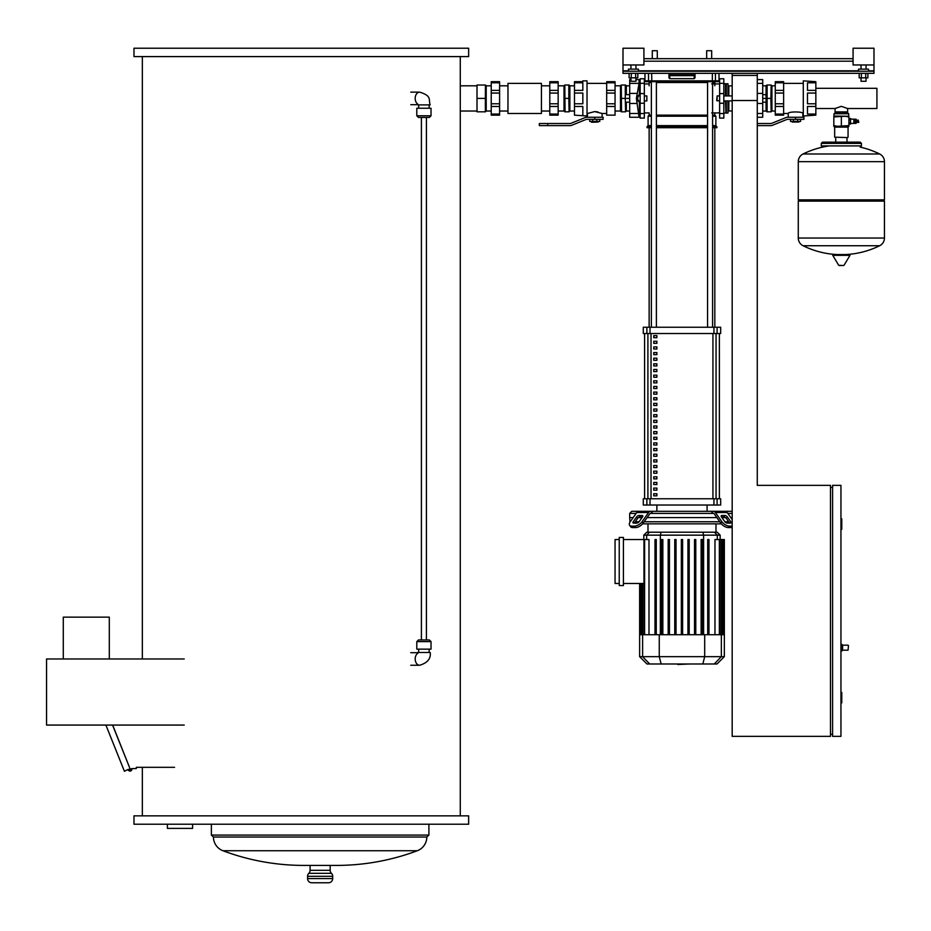 <?xml version="1.0" encoding="UTF-8"?>
<svg xmlns="http://www.w3.org/2000/svg" width="931" height="931" viewBox="0 0 931 931"><rect width="100%" height="100%" fill="white"/><g stroke="black" fill="none" stroke-linecap="round" stroke-linejoin="round"><path stroke-width="1.4" d="M732.185 100.513L757.275 100.513L757.275 73.328L732.185 73.328L732.185 100.513M133.983 48.226L133.983 56.593L468.642 56.593L468.642 48.226L133.983 48.226M142.35 56.593L142.35 658.973M142.35 767.319L142.35 815.847M460.275 56.593L460.275 85.815L477.009 85.815M477.009 111.033L460.275 111.033L460.275 815.847M133.983 815.847L133.983 824.214L468.642 824.214L468.642 815.847L133.983 815.847M417.309 850.736L222.951 850.736A230.073 230.073 0 0 0 303.82 865.411L336.452 865.411A230.073 230.073 0 0 0 417.309 850.736A14.64 14.64 0 0 0 426.805 837.027L428.9 835.084L428.9 824.214M222.951 850.736A14.64 14.64 0 0 1 213.455 837.027L211.372 835.084L211.372 824.214M328.503 882.774A4.178 4.178 0 0 0 332.681 878.596L332.681 876.304A4.178 4.178 0 0 0 331.424 873.313L308.836 873.313A4.178 4.178 0 0 0 307.579 876.304L307.579 878.596A4.178 4.178 0 0 0 311.769 882.774L328.503 882.774M330.168 865.411L330.168 870.322A4.178 4.178 0 0 0 331.424 873.313M330.168 870.322L310.093 870.322A4.178 4.178 0 0 1 308.836 873.313M310.093 870.322L310.093 865.411M192.612 824.214L192.612 828.392L167.382 828.392L167.382 824.214M460.275 111.033L460.275 85.815M426.805 837.027L213.455 837.027M428.9 835.084L211.372 835.084M63.285 658.973L63.285 617.137L109.299 617.137L109.299 658.973M130.631 769.204A0.628 0.628 0 0 0 130.003 768.575A0.628 0.628 0 0 0 129.374 769.204A0.628 0.628 0 0 0 130.003 769.832A0.628 0.628 0 0 0 130.631 769.204M112.663 725.074L129.49 767.353L112.546 725.074M174.562 767.319L136.298 767.319L136.298 768.575L131.783 768.575A1.885 1.885 0 0 1 130.433 771.031A1.885 1.885 0 0 1 128.141 769.425L124.405 771.275L105.901 725.074M184.245 658.973L46.55 658.973L46.55 725.074L184.245 725.074M431.03 641.61L429.354 639.946L418.485 639.946L416.809 641.61L431.03 641.61L431.03 649.14L416.809 649.14L416.809 641.61M417.903 653.19L417.647 652.491L430.192 652.491C431.041 658.613 427.538 662.872 419.706 665.246A6.273 4.434 -90 0 1 419.625 665.246A6.273 4.434 -90 0 1 415.191 658.973A6.273 4.434 -90 0 1 417.53 653.446M431.03 115.781L429.354 117.457L418.485 117.457L416.809 115.781L431.03 115.781L431.03 108.252L416.809 108.252L416.809 115.781M417.903 104.202L417.647 104.9L430.192 104.9C428.283 99.722 432.31 96.056 419.706 92.146A6.273 4.434 90 0 0 419.625 92.146A6.273 4.434 90 0 0 415.191 98.418A6.273 4.434 90 0 0 417.53 103.958M485.435 111.813L486.203 111.033L486.203 85.815L491.231 85.815M485.365 98.418L485.365 111.813L477.009 111.813L477.009 98.418L485.365 98.418L485.435 85.035L477.009 85.035L477.009 98.418M541.423 98.418L541.423 83.359L507.965 83.359L507.965 113.477L541.423 113.477L541.423 98.418M491.231 106.471L491.231 103.783L499.598 103.783L499.598 106.471L491.231 106.471L491.231 114.047L499.598 114.047L499.598 115.153L491.231 115.153L491.231 114.047M549.79 106.471L549.79 103.783L558.158 103.783L558.158 106.471L549.79 106.471L549.79 114.047L558.158 114.047L558.158 115.153L549.79 115.153L549.79 114.047M491.231 82.801L491.231 81.684L499.598 81.684L499.598 82.801L491.231 82.801L491.231 90.377L499.598 90.377L499.598 93.065L491.231 93.065L491.231 90.377M549.79 82.801L549.79 81.684L558.158 81.684L558.158 82.801L549.79 82.801L549.79 90.377L558.158 90.377L558.158 93.065L549.79 93.065L549.79 90.377M558.158 114.047L558.158 106.471M558.158 90.377L558.158 82.801M558.158 103.783L558.158 93.065M491.231 93.065L491.231 103.783M499.598 93.065L499.598 103.783M549.79 103.783L549.79 93.065M499.598 82.801L499.598 90.377M499.598 106.471L499.598 114.047M569.097 85.035L569.877 85.815L569.877 111.033L574.474 111.033M568.829 98.418L568.829 85.035L564.791 85.035L565.059 111.813L569.097 111.813L568.829 98.418L565.059 98.418M558.158 111.033L564.011 111.033L564.011 85.815L564.791 85.035M547.696 125.615L539.328 125.615L539.328 123.52L547.696 123.52L547.696 125.615L570.051 125.615A4.178 4.178 0 0 0 571.622 125.313L586.018 119.494A2.095 2.095 0 0 1 586.798 119.343L594.758 119.343L594.758 117.248L586.798 117.248A4.178 4.178 0 0 0 585.238 117.55L570.831 123.369A2.095 2.095 0 0 1 570.051 123.52L547.696 123.52M594.758 117.248L603.125 117.248L603.125 119.343L594.758 119.343M591.418 122.054L598.109 122.054L591.627 122.264L591.418 121.426M598.109 122.054L598.109 121.426M589.742 119.343L589.742 121.426L599.785 121.426L599.785 119.343M596.841 119.343L596.841 121.426M592.686 119.343L592.686 121.426M582.841 81.684L582.841 80.857L587.019 80.857L587.019 115.991L574.474 115.153L574.474 103.783L582.841 103.783L582.841 93.065L574.474 93.065L574.474 90.377L582.841 90.377L582.841 82.801L574.474 82.801L574.474 81.684L582.841 81.684M602.078 117.248L602.078 113.477L594.758 111.58L598.005 111.976M587.438 117.248L587.438 113.477L594.758 111.58M615.054 90.377L615.054 93.065L606.686 93.065L606.686 90.377L615.054 90.377L615.054 82.801L606.686 82.801L606.686 81.684L615.054 81.684L615.054 82.801M615.054 103.783L615.054 106.471L606.686 106.471L606.686 103.783L615.054 103.783L615.054 93.065M574.474 82.801L574.474 90.377M606.686 103.783L606.686 93.065M615.054 106.471L615.054 115.153L606.686 115.153L606.686 106.471M582.841 115.153L582.841 106.471L574.474 106.471M574.474 93.065L574.474 103.783M606.686 90.377L606.686 82.801M626.307 102.189L626.342 111.033L629.693 111.033M625.574 85.035L626.342 85.815L626.307 94.659M625.295 98.418L625.295 85.035L621.268 85.035L621.536 111.813L625.574 111.813L625.295 98.418L621.536 98.418M615.054 111.033L620.488 111.033L620.488 85.815L621.268 85.035M644.333 100.932L646.847 100.932L646.847 95.916L644.333 95.916M646.847 95.916L646.847 100.932M629.693 102.189L626.644 102.189M629.693 98.418L626.644 98.418M629.693 94.659L626.644 94.659M638.98 100.932L638.503 101.526L637.607 98.418L638.503 95.311L638.98 95.916M630.95 79.601L629.693 79.601L629.693 83.359L639.073 83.359L639.073 79.601A46.317 46.317 0 0 1 639.411 81.276L639.411 95.916M639.073 83.359L636.385 98.418L639.073 117.248A46.317 46.317 0 0 0 639.411 115.572L639.411 100.932M629.693 83.359L629.693 117.248L639.073 117.248M840.949 644.333L841.775 644.333L840.949 644.333L841.775 644.333L840.949 644.333L841.775 644.333L841.775 651.025L840.949 651.025M841.775 644.333L842.613 645.171L842.613 650.187L841.775 651.025L842.613 650.187L841.775 651.025L842.613 650.187L848.06 650.187L848.478 645.59M757.275 75.411L732.185 75.411L732.185 736.363L830.487 736.363L830.487 485.365L757.275 485.365L757.275 75.411M840.949 702.893L841.775 702.893L841.775 692.443L840.949 692.443M832.582 734.268L830.487 734.268M832.582 736.363L840.949 736.363L840.949 485.365L832.582 485.365L832.582 736.363M840.949 529.297L841.775 529.297L841.775 518.835L840.949 518.835M832.582 487.46L830.487 487.46M706.664 50.728L711.68 50.728L706.664 50.728L706.664 58.676M711.68 50.728L711.68 58.676M652.282 50.728L657.298 50.728L652.282 50.728L652.282 58.676M657.298 50.728L657.298 58.676M861.443 145.899L821.282 145.899L821.282 143.386L861.443 143.386L861.443 145.899L860.186 147.145M853.867 123.416L853.867 119.145L853.867 123.416L850.527 123.416M855.019 123.416L856.066 123.416L856.066 119.145L855.019 119.145L855.019 123.416M856.066 122.531L857.032 122.322M856.066 120.018L857.032 120.227M857.614 120.227L857.614 122.322M858.196 120.227L858.196 122.322M858.196 122.531L858.789 122.322L858.196 120.018L858.196 122.531M841.368 113.745L848.688 113.745L848.06 113.117L834.665 113.117L834.036 113.745L841.368 113.745M833.839 116.259L848.897 116.259L848.897 116.934L845.127 116.259L833.839 116.934L834.036 113.745M834.665 137.171L847.641 137.59L834.665 137.171L834.665 127.128L848.06 127.128L848.897 126.302L833.839 126.302L833.839 125.627L837.597 126.302L848.897 125.627L848.897 126.302M833.839 116.934L833.839 125.627M841.368 116.934L841.368 125.627M848.897 116.934L848.897 125.627M856.439 122.531L856.439 120.018M848.897 119.75L850.527 119.75L850.527 118.458L848.897 118.458L850.527 118.458M848.897 122.566L850.527 122.566L850.527 119.75M848.897 119.983L850.527 119.983M850.527 124.102L848.897 124.102L850.527 124.102L850.527 122.566M848.897 122.799L850.527 122.799M833.431 254.559L849.538 254.559L849.991 255.35L832.745 255.35L833.187 254.559L849.293 254.559M841.368 265.533L839.145 265.533L841.368 265.533M879.667 153.987A8.577 8.577 0 0 1 884.45 161.68L884.45 199.862L798.274 199.862L798.274 161.68A8.577 8.577 0 0 1 803.057 153.987L879.667 153.987A86.595 86.595 0 0 0 860.267 147.145M883.193 199.862L884.45 201.119L798.274 201.119L798.274 238.033A8.577 8.577 0 0 0 803.057 245.726L879.667 245.726A8.577 8.577 0 0 0 884.45 238.033L798.274 238.033M815.847 108.52L835.084 108.52L841.368 106.343L847.641 108.52L876.921 108.52L876.921 88.317L815.847 88.317M835.084 108.52L835.084 111.86L847.641 111.86L847.641 108.52M757.275 123.52L770.845 123.52A2.095 2.095 0 0 0 771.624 123.369L786.032 117.55A4.178 4.178 0 0 1 787.591 117.248L795.551 117.248L795.551 119.343L787.591 119.343A2.095 2.095 0 0 0 786.811 119.494L772.416 125.313A4.178 4.178 0 0 1 770.845 125.615L757.275 125.615M795.551 119.343L803.918 119.343L803.918 117.248L795.551 117.248M792.211 122.054L798.903 122.054L792.211 122.054L792.211 121.426M798.903 122.054L798.903 121.426M790.535 119.343L790.535 121.426L800.579 121.426L800.579 119.343M797.634 119.343L797.634 121.426M793.48 119.343L793.48 121.426M815.847 114.047L815.847 115.153L803.29 115.991L803.29 80.857L815.847 81.684L815.847 82.801L807.48 82.801L807.48 90.377L815.847 90.377L815.847 93.065L807.48 93.065L807.48 103.783L815.847 103.783L815.847 106.471L807.48 106.471L807.48 114.047L815.847 114.047L815.847 106.471M788.231 117.248L788.231 113.477C787.789 111.452 803.325 111.452 802.883 113.477L803.29 113.477M802.883 117.248L802.883 113.477M775.267 106.471L775.267 103.783L783.634 103.783L783.634 106.471L775.267 106.471L775.267 114.047L783.634 114.047L783.634 115.153L775.267 115.153L775.267 114.047M775.267 82.801L775.267 81.684L783.634 81.684L783.634 82.801L775.267 82.801L775.267 90.377L783.634 90.377L783.634 93.065L775.267 93.065L775.267 90.377M775.267 93.065L775.267 103.783M783.634 93.065L783.634 103.783M815.847 90.377L815.847 82.801M815.847 103.783L815.847 93.065M783.634 82.801L783.634 90.377M783.634 106.471L783.634 114.047M762.722 111.033L766.062 111.033L766.062 102.189M766.062 94.659L766.062 85.815L766.841 85.035M770.88 98.418L771.147 85.035L767.109 85.035L767.109 111.813L771.147 111.813L770.88 98.418L767.109 98.418M771.147 85.035L771.927 85.815L771.927 111.033L775.267 111.033M717.126 100.932L717.126 95.916L716.707 100.513L719.628 100.932M766.108 102.189L766.108 100.304L766.108 102.189M766.108 100.304L766.108 96.545L766.108 100.304M766.108 96.545L765.771 94.659L766.108 96.545M762.722 102.189L765.771 102.189M762.722 98.418L765.771 98.418M762.722 94.659L765.771 94.659M757.275 117.248L762.722 117.248L762.722 79.601L757.275 79.601M727.995 111.813A0.838 0.838 0 0 1 728.833 110.975L728.833 100.932M727.995 85.035A0.838 0.838 0 0 0 728.833 85.873L732.185 85.873M726.32 100.932L726.32 113.058L727.995 113.058L727.995 100.932M726.32 113.058L725.901 100.932M725.901 112.639L725.482 100.932M725.482 95.916L725.482 83.778L727.995 83.778L727.995 95.916M725.901 95.916L725.901 84.197M726.32 95.916L726.32 83.778M723.818 113.524L723.818 118.086L719.628 118.086L719.628 78.763L723.818 78.763L723.818 113.524L719.628 113.524M640.144 113.524L640.144 118.086L644.333 118.086L644.333 78.763L640.144 78.763L640.144 113.524L644.333 113.524M678.687 664.501L677.652 663.989M689.499 663.989L677.745 664.501M630.648 526.76L629.6 525.282L630.648 526.76A6.273 3.142 -35.3 0 0 632.638 527.574L631.59 526.096A6.273 3.142 144.7 0 1 629.6 525.282A6.273 3.142 144.7 0 1 630.287 521.663L636.746 512.527A4.178 2.956 90 0 1 638.841 511.305L652.899 511.305L650.664 513.4A2.095 1.478 90 0 0 649.629 514.005L643.17 523.141L642.122 521.663L648.581 512.527A4.178 2.956 -90 0 1 650.664 511.305L631.788 511.305L629.693 513.4L629.693 517.578L633.173 517.578L629.693 517.578L630.008 522.082M721.909 515.495L724.877 515.495A2.095 1.047 -144.7 0 1 727.402 516.973L730.719 521.663A2.095 1.047 -144.7 0 1 730.94 522.861A2.095 1.047 -144.7 0 1 730.276 523.141L727.32 523.141A2.095 1.047 -144.7 0 1 724.795 521.663L721.478 516.973A2.095 1.047 -144.7 0 1 721.257 515.762A2.095 1.047 -144.7 0 1 721.909 515.495L721.222 516.472M730.719 521.663L729.671 523.141L726.355 518.451A2.095 1.047 35.3 0 0 723.829 516.973L721.478 516.973M732.185 519.545L727.216 512.527A4.178 2.956 -90 0 0 725.121 511.305L713.297 511.305A4.178 2.956 90 0 1 715.38 512.527L721.839 521.663L720.792 523.141L714.345 514.005A2.095 1.478 -90 0 0 713.297 513.4L711.063 511.305L732.185 511.305M720.792 523.141A6.273 3.142 35.3 0 0 728.368 527.574L729.415 526.096A6.273 3.142 -144.7 0 1 721.839 521.663M729.415 526.096L732.185 526.096M728.368 527.574L731.324 527.574A6.273 3.142 35.3 0 0 732.185 527.481M711.063 511.305L652.899 511.305M629.693 513.4L636.129 513.4M651.397 513.4L712.564 513.4M727.833 513.4L732.185 513.4M639.097 515.495L642.053 515.495A2.095 1.047 144.7 0 1 642.716 515.762A2.095 1.047 144.7 0 1 642.483 516.973L640.132 516.973A2.095 1.047 -35.3 0 0 637.607 518.451L634.29 523.141L633.255 521.663L636.571 516.973A2.095 1.047 144.7 0 1 639.097 515.495L640.132 516.973M642.483 516.973L639.166 521.663A2.095 1.047 144.7 0 1 636.641 523.141L633.685 523.141A2.095 1.047 144.7 0 1 633.022 522.861A2.095 1.047 144.7 0 1 633.255 521.663M631.59 526.096L634.546 526.096L635.594 527.574A6.273 3.142 -35.3 0 0 643.17 523.141M642.122 521.663A6.273 3.142 144.7 0 1 634.546 526.096M632.638 527.574L635.594 527.574M638.503 517.578L642.053 517.578L638.503 517.578M647.103 517.578L716.87 517.578L647.103 517.578M721.909 517.578L725.458 517.578L721.909 517.578M730.788 517.578L732.185 517.578L730.788 517.578M715.974 532.218L715.974 523.85M647.988 532.218L647.988 523.85M728.694 521.767L724.877 521.767M719.826 521.767L644.136 521.767M639.085 521.767L635.268 521.767M642.599 523.85L721.362 523.85M619.231 537.455L623.421 537.455L623.421 585.564L619.231 585.564L619.231 537.455M623.421 539.538L644.601 539.538L643.973 539.538L643.973 634.709M619.231 583.469L615.054 583.469L615.054 539.538L619.231 539.538M643.973 583.469L623.421 583.469M643.81 535.15L720.152 535.15L717.231 532.218L646.742 532.218L643.81 535.15L643.81 539.538M714.973 634.709L714.973 539.538L722.072 539.538L721.444 539.538L721.444 634.709M662.849 539.538L662.849 634.709L662.849 539.538L661.592 539.538L661.592 634.709M669.436 539.538L669.436 634.709L669.436 539.538L668.179 539.538L668.179 634.709M676.022 539.538L676.022 634.709L676.022 539.538L674.766 539.538L674.766 634.709M644.601 634.709L644.601 539.538L648.988 539.538L648.988 634.709M656.25 539.538L656.25 634.709L656.25 539.538L655.005 539.538L655.005 634.709M719.989 634.709L719.989 539.538L719.36 539.538L719.36 634.709M724.341 656.669L639.632 656.669L646.952 663.989L717.021 663.989L724.341 656.669L724.341 634.709L722.049 634.709L722.072 539.538L724.085 539.538L723.457 539.538L723.457 634.709M723.34 634.709L723.34 539.538L722.712 539.538L722.712 634.709M722.049 634.709L639.632 634.709L639.632 583.469M724.085 539.538L724.085 634.709M681.352 634.709L681.352 539.538L682.609 539.538L682.609 634.709M701.124 634.709L701.124 539.538L702.37 539.538L702.37 634.709M707.711 634.709L707.711 539.538L708.968 539.538L708.968 634.709M687.939 634.709L687.939 539.538L689.196 539.538L689.196 634.709M694.526 634.709L694.526 539.538L695.783 539.538L695.783 634.709M656.879 493.733L656.879 495.827L653.748 495.827L653.748 493.733L656.879 493.733M656.879 488.088L656.879 490.183L653.748 490.183L653.748 488.088L656.879 488.088M656.879 482.444L656.879 484.539L653.748 484.539L653.748 482.444L656.879 482.444M656.879 476.8L656.879 478.883L653.748 478.883L653.748 476.8L656.879 476.8M656.879 471.144L656.879 473.239L653.748 473.239L653.748 471.144L656.879 471.144M656.879 465.5L656.879 467.595L653.748 467.595L653.748 465.5L656.879 465.5M656.879 459.856L656.879 461.939L653.748 461.939L653.748 459.856L656.879 459.856M656.879 454.2L656.879 456.295L653.748 456.295L653.748 454.2L656.879 454.2M656.879 448.556L656.879 450.651L653.748 450.651L653.748 448.556L656.879 448.556M656.879 442.912L656.879 445.006L653.748 445.006L653.748 442.912L656.879 442.912M656.879 437.267L656.879 439.351L653.748 439.351L653.748 437.267L656.879 437.267M656.879 431.612L656.879 433.706L653.748 433.706L653.748 431.612L656.879 431.612M656.879 425.967L656.879 428.062L653.748 428.062L653.748 425.967L656.879 425.967M656.879 420.323L656.879 422.418L653.748 422.418L653.748 420.323L656.879 420.323M656.879 414.679L656.879 416.762L653.748 416.762L653.748 414.679L656.879 414.679M656.879 409.023L656.879 411.118L653.748 411.118L653.748 409.023L656.879 409.023M656.879 403.379L656.879 405.474L653.748 405.474L653.748 403.379L656.879 403.379M656.879 397.735L656.879 399.818L653.748 399.818L653.748 397.735L656.879 397.735M656.879 392.079L656.879 394.174L653.748 394.174L653.748 392.079L656.879 392.079M656.879 386.435L656.879 388.53L653.748 388.53L653.748 386.435L656.879 386.435M656.879 380.791L656.879 382.885L653.748 382.885L653.748 380.791L656.879 380.791M656.879 375.146L656.879 377.23L653.748 377.23L653.748 375.146L656.879 375.146M656.879 369.491L656.879 371.585L653.748 371.585L653.748 369.491L656.879 369.491M656.879 363.846L656.879 365.941L653.748 365.941L653.748 363.846L656.879 363.846M656.879 358.202L656.879 360.297L653.748 360.297L653.748 358.202L656.879 358.202M656.879 352.558L656.879 354.641L653.748 354.641L653.748 352.558L656.879 352.558M656.879 346.902L656.879 348.997L653.748 348.997L653.748 346.902L656.879 346.902M656.879 341.258L656.879 343.353L653.748 343.353L653.748 341.258L656.879 341.258M656.879 335.614L656.879 337.697L653.748 337.697L653.748 335.614L656.879 335.614M719.372 498.76L719.372 333.519L719.384 498.76M644.589 333.519L644.589 498.76L644.578 333.519M656.879 511.305L656.879 505.033M707.083 511.305L707.083 505.033M646.87 327.247L643.286 327.247L643.286 333.519L720.675 333.519L720.675 327.247L646.87 327.247L646.87 333.519M650.024 498.76L643.286 498.76L643.286 505.033L650.024 505.033L650.024 498.76L713.937 498.76L713.937 505.033L717.091 505.033L717.091 498.76L713.937 498.76M717.091 505.033L720.675 505.033L720.675 498.76L717.091 498.76M713.937 505.033L650.024 505.033M649.14 327.247L649.14 127.71M714.822 327.247L714.822 127.71M653.748 337.697L656.879 337.697M653.876 335.614L653.876 337.697M656.39 327.247L656.39 81.684L707.572 81.684L707.572 327.247M712.587 82.522L714.822 82.522A0.838 0.838 0 0 0 713.984 81.684L712.587 81.684L712.587 327.247M714.822 112.919L714.822 115.153L715.869 116.2L715.869 125.615L716.917 127.71L712.587 127.71M707.572 127.71L656.39 127.71M716.917 126.663L712.587 126.663M707.572 126.663L656.39 126.663M715.869 125.615L712.587 125.615M707.572 125.615L656.39 125.615M715.869 116.2L712.587 116.2M707.572 116.2L656.39 116.2M714.822 115.153L712.587 115.153M707.572 115.153L656.39 115.153M651.374 82.522L649.14 82.522A0.838 0.838 0 0 1 649.978 81.684M651.374 115.153L649.14 115.153L648.092 116.2L648.092 125.615L647.057 126.663L647.057 127.71L651.374 127.71M651.374 116.2L648.092 116.2M651.374 125.615L648.092 125.615M651.374 126.663L647.057 126.663M668.947 74.829A0.838 0.815 -0 0 0 669.785 75.655L668.947 74.829L668.947 77.832L668.947 73.328M695.015 74.829L695.015 77.832L695.015 74.829L694.189 75.655A0.838 0.815 -0 0 0 695.015 74.829L695.015 73.328M695.015 77.832L694.189 78.669L669.785 78.669L668.947 77.832M669.785 78.669L669.785 75.655L694.189 75.655L694.189 78.669M694.247 73.328L694.247 74.829L669.715 74.829L669.715 73.328M719 73.328L719 80.857L715.439 80.857A0.838 0.815 90 0 1 714.624 81.684L718.162 81.684L712.145 81.684L712.343 80.857L644.962 80.857L645.8 81.684L712.145 81.684M651.374 327.247L651.374 81.684L649.338 81.684A0.838 0.815 -90 0 1 648.523 80.857L648.523 73.328M853.075 64.961L853.075 48.226L873.988 48.226L873.988 64.961L853.075 64.961M858.51 71.233L858.51 69.138L868.553 69.138L868.553 71.233M866.039 81.276L861.024 81.276L866.039 81.276L866.039 77.843M623.002 64.961L623.002 48.226L643.915 48.226L643.915 64.961L623.002 64.961L623.002 73.328L873.988 73.328L873.988 64.961M628.437 71.233L628.437 69.138L638.48 69.138L638.48 71.233M635.966 81.276L630.95 81.276L635.966 81.276L635.966 77.843M853.075 58.676L643.915 58.676M623.002 71.233L873.988 71.233M629.112 73.328L629.112 77.843L637.805 77.843L637.805 73.328M631.288 73.328L631.288 77.843M635.629 73.328L635.629 77.843M859.185 73.328L859.185 77.843L867.878 77.843L867.878 73.328M861.361 73.328L861.361 77.843M865.702 73.328L865.702 77.843M332.681 876.304L307.579 876.304M332.681 878.596L307.579 878.596M629.693 93.403L637.188 93.403M629.693 103.446L637.188 103.446M629.693 113.477L639.073 113.477M848.897 116.259L834.036 116.049M832.745 255.35L838.703 265.277L843.579 265.533M884.45 161.68L798.274 161.68M762.722 93.403L757.275 93.403M762.722 83.359L757.275 83.359M762.722 113.477L757.275 113.477M762.722 103.446L757.275 103.446M728.833 95.916L728.833 85.873M723.818 103.248L719.628 103.248M723.818 93.6L719.628 93.6M723.818 83.313L719.628 83.313M640.144 103.248L644.333 103.248M640.144 93.6L644.333 93.6M640.144 83.313L644.333 83.313M723.829 516.973L724.877 515.495M726.355 518.451L727.402 516.973M715.38 512.527L727.216 512.527M732.185 526.364L731.324 527.574M642.751 516.472L642.053 515.495M637.607 518.451L636.571 516.973M636.746 512.527L648.581 512.527M646.649 539.538L646.649 535.15L649.477 532.218M660.347 634.709L660.347 535.15L661.103 532.218M703.615 634.709L703.615 535.15L702.858 532.218M717.312 539.538L717.312 535.15L714.484 532.218M641.25 634.709L641.25 583.469M640.505 634.709L640.505 583.469M642.518 634.709L642.518 583.469M649.687 663.989L642.611 656.669L642.611 634.709M661.161 663.989L659.264 656.669L659.264 634.709M702.812 663.989L704.697 656.669L704.697 634.709M721.35 634.709L721.35 656.669L714.275 663.989M716.055 498.76L716.055 333.519M651.025 498.76L651.025 333.519M647.906 333.519L647.906 498.76M712.937 333.519L712.937 498.76M650.024 333.519L650.024 327.247M646.87 498.76L646.87 505.033M717.091 333.519L717.091 327.247M713.937 327.247L713.937 333.519M656.39 82.522L707.572 82.522M651.816 81.684L651.63 73.328M715.439 73.328L715.439 80.857L712.343 80.857L712.343 73.328M643.915 61.19L853.075 61.19M873.988 70.814L868.553 70.814M858.51 70.814L638.48 70.814M628.437 70.814L623.002 70.814M421.406 117.457L421.406 639.946M426.421 117.457L426.421 639.946M429.144 649.14L429.144 652.491M410.757 665.246L419.625 665.246M417.647 652.701L410.757 652.701M418.682 652.491L418.682 649.14M418.682 104.9L418.682 108.252M417.647 104.703L410.757 104.703M419.625 92.146L410.757 92.146M429.144 104.9L429.144 108.252M486.203 85.815L485.435 85.035M486.203 111.033L491.231 111.033M507.965 85.815L499.598 85.815M549.79 85.815L541.423 85.815M549.79 111.033L541.423 111.033M507.965 111.033L499.598 111.033M564.011 111.033L564.791 111.813M558.158 85.815L564.011 85.815M569.097 111.813L569.877 111.033M569.877 85.815L574.474 85.815M606.686 83.359L587.019 83.359M606.686 113.477L602.078 113.477M620.488 111.033L621.268 111.813M615.054 85.815L620.488 85.815M625.574 111.813L626.342 111.033M626.342 85.815L629.693 85.815M640.144 95.916L637.991 95.916M637.991 100.932L640.144 100.932M639.411 81.276L640.144 81.276M640.144 115.572L639.411 115.572M639.073 79.601L635.966 79.601M842.613 645.171L848.06 645.171M861.443 143.386L860.186 142.129L822.538 142.129L823.795 143.386M821.282 143.386L822.538 142.129M821.282 145.899L822.538 147.145M860.186 142.129L858.929 143.386M854.286 122.45L855.019 122.45M834.665 127.128L833.839 126.302M848.06 127.128L848.06 137.171M848.688 116.049L848.688 113.745M854.286 120.111L855.019 120.111M850.527 119.145L853.867 119.145M844.021 265.277L849.991 255.35M799.531 199.862L798.274 201.119M803.057 245.726A86.595 86.595 0 0 0 837.109 254.559M845.616 254.559A86.595 86.595 0 0 0 879.667 245.726M884.45 201.119L884.45 238.033M829.358 145.899A86.595 86.595 0 0 0 803.057 153.987M835.735 137.59L835.735 142.129M846.989 137.59L846.989 142.129M835.735 111.86L835.735 113.117M846.989 111.86L846.989 113.117M783.634 83.359L803.29 83.359M783.634 113.477L788.231 113.477M771.927 111.033L771.147 111.813M775.267 85.815L771.927 85.815M766.841 111.813L766.062 111.033M766.062 85.815L762.722 85.815M732.185 100.932L723.818 100.932M732.185 95.916L723.818 95.916M719.628 95.916L717.126 95.916M732.185 110.975L728.833 110.975M725.482 113.058L723.818 113.058M723.818 83.778L725.482 83.778M711.68 83.93L719.628 83.93M719.628 112.919L711.68 112.919M644.333 112.919L649.14 112.919L649.14 115.153M644.333 83.93L649.14 83.93M720.152 539.538L720.152 535.15M724.341 634.709L724.341 539.538M640.621 634.709L640.621 583.469M639.876 634.709L639.876 583.469M641.89 634.709L641.89 583.469M639.632 656.669L639.632 634.709M714.822 82.522L714.822 85.815M649.14 82.522L649.14 85.815M719 80.857L718.162 81.684M644.962 73.328L644.962 80.857M861.024 69.138L861.024 64.961M861.024 81.276L861.024 77.843M630.95 69.138L630.95 64.961M630.95 81.276L630.95 77.843M635.966 69.138L635.966 64.961M866.039 69.138L866.039 64.961"/></g></svg>
